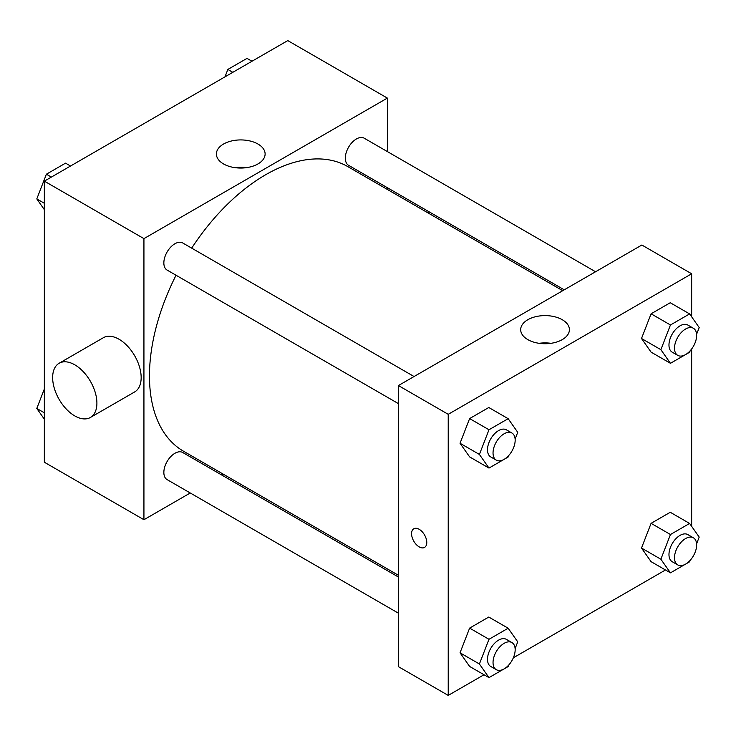 <?xml version="1.0" encoding="UTF-8"?>
<svg xmlns="http://www.w3.org/2000/svg" width="736" height="736" viewBox="0 0 736 736"><rect width="100%" height="100%" fill="white"/><g stroke="black" fill="none" stroke-linecap="round" stroke-linejoin="round"><path stroke-width="1.1" d="M190.247 492.982L143.934 519.726L44.344 462.226L44.344 181.139L287.776 40.59L387.366 98.09L387.366 151.57M223.054 474.039L221.545 474.913M176.042 275.246A164.312 94.861 120 0 0 149.463 375.986A164.312 94.861 120 0 0 183.494 451.205L398.424 575.294M562.736 290.702L347.806 166.612A164.312 94.861 120 0 0 191.691 248.142M387.366 187.708L387.366 189.456M143.934 519.726L143.934 238.63L387.366 98.09M595.544 271.759L364.21 138.202A15.649 9.034 120 0 0 352.148 142.398A15.649 9.034 120 0 0 345.313 158.139A15.649 9.034 120 0 0 348.56 165.306L564.245 289.828M398.424 577.042L182.74 452.511A15.649 9.034 120 0 0 170.678 456.706A15.649 9.034 120 0 0 163.852 472.448A15.649 9.034 120 0 0 167.09 479.614L398.424 613.18M398.424 403.632L167.09 270.075A15.649 9.034 -60 0 1 167.09 252.006A15.649 9.034 -60 0 1 182.74 242.972L414.074 376.528M143.934 238.63L44.344 181.139M223.523 163.935A24.362 14.067 180 0 1 216.393 153.99A24.362 14.067 180 0 1 240.755 139.923A24.362 14.067 180 0 1 265.116 153.99A24.362 14.067 180 0 1 250.074 166.98A24.362 14.067 180 0 1 223.523 163.935M59.128 363.253L103.39 337.704A31.298 18.069 60 0 1 127.503 346.086A31.298 18.069 60 0 1 141.165 377.586A31.298 18.069 60 0 1 134.688 391.911L90.427 417.459A31.298 18.069 60 0 1 59.128 399.39A31.298 18.069 60 0 1 59.128 363.253A31.298 18.069 60 0 1 83.242 371.643A31.298 18.069 60 0 1 96.904 403.135A31.298 18.069 60 0 1 90.427 417.459M428.794 213.376A31.298 18.069 -120 0 0 428.858 211.664M234.848 167.633A24.362 14.067 180 0 1 246.652 167.633M484.003 674.746L448.224 695.41L398.424 666.66L398.424 385.563L641.856 245.024L691.656 273.774L691.656 316.811M665.473 569.977L513.342 657.809M651.084 352.13L641.507 338.496L651.084 313.803L670.257 302.735L651.084 313.803L641.507 338.496L651.084 352.13L670.45 363.308L660.873 349.674L670.45 324.981L689.614 313.913L699.2 327.548L696.587 334.282M469.623 666.439L460.037 652.804L469.623 628.112L488.787 617.044L469.623 628.112L460.037 652.804L469.623 666.439L488.989 677.617L479.403 663.992L488.989 639.29L508.153 628.222L517.73 641.856L515.117 648.591M691.656 348.965L691.656 526.35M448.224 695.41L448.224 414.313L691.656 273.774M651.084 561.669L641.507 548.035L651.084 523.342L670.257 512.274L651.084 523.342L641.507 548.035L651.084 561.669L670.45 572.847L660.873 559.222L670.45 534.52L689.614 523.452L699.2 537.087L696.587 543.821M469.623 456.9L460.037 443.265L469.623 418.572L488.787 407.505L469.623 418.572L460.037 443.265L469.623 456.9L488.989 468.078L479.403 454.443L488.989 429.75L508.153 418.683L517.73 432.317L515.117 439.052M448.224 414.313L398.424 385.563M527.813 339.609A24.362 14.067 180 0 1 520.683 329.664A24.362 14.067 180 0 1 545.045 315.606A24.362 14.067 180 0 1 569.406 329.664A24.362 14.067 180 0 1 554.364 342.663A24.362 14.067 180 0 1 527.813 339.609M426.779 542.478A10.755 6.21 60 0 1 424.552 547.409A10.755 6.21 60 0 1 413.798 541.19A10.755 6.21 60 0 1 413.798 528.77A10.755 6.21 60 0 1 422.087 531.65A10.755 6.21 60 0 1 426.779 542.478M424.552 547.4A10.755 6.21 60 0 1 413.798 541.19A10.755 6.21 60 0 1 413.798 528.77M539.138 343.316A24.362 14.067 180 0 1 550.942 343.316M508.742 455.501L508.153 457.01L488.989 468.078M511.925 433.026L506.396 429.833A15.649 9.034 120 0 0 494.334 434.019A15.649 9.034 120 0 0 487.499 449.77A15.649 9.034 120 0 0 490.746 456.936L496.276 460.129A15.649 9.034 120 0 0 511.925 451.094A15.649 9.034 120 0 0 511.925 433.026A15.649 9.034 120 0 0 499.864 437.212A15.649 9.034 120 0 0 493.037 452.962A15.649 9.034 120 0 0 496.276 460.129M479.403 454.443L460.037 443.265M488.989 429.75L469.623 418.572M508.153 418.683L488.787 407.505M690.202 350.732L689.614 352.24L670.45 363.308M693.395 328.256L687.856 325.064A15.649 9.034 120 0 0 675.804 329.25A15.649 9.034 120 0 0 668.969 345A15.649 9.034 120 0 0 672.207 352.167L677.746 355.359A15.649 9.034 120 0 0 693.395 346.325A15.649 9.034 120 0 0 693.395 328.256A15.649 9.034 120 0 0 681.334 332.451A15.649 9.034 120 0 0 674.498 348.192A15.649 9.034 120 0 0 677.746 355.359M660.873 349.674L641.507 338.496M670.45 324.981L651.084 313.803M689.614 313.913L670.257 302.735M508.742 665.04L508.153 666.558L488.989 677.617M511.925 642.565L506.396 639.372A15.649 9.034 120 0 0 494.334 643.558A15.649 9.034 120 0 0 487.499 659.309A15.649 9.034 120 0 0 490.746 666.476L496.276 669.668A15.649 9.034 120 0 0 511.925 660.634A15.649 9.034 120 0 0 511.925 642.565A15.649 9.034 120 0 0 499.864 646.76A15.649 9.034 120 0 0 493.037 662.501A15.649 9.034 120 0 0 496.276 669.668M479.403 663.992L460.037 652.804M488.989 639.29L469.623 628.112M508.153 628.222L488.787 617.044M690.202 560.271L689.614 561.789L670.45 572.847M693.395 537.795L687.856 534.603A15.649 9.034 120 0 0 675.804 538.798A15.649 9.034 120 0 0 668.969 554.539A15.649 9.034 120 0 0 672.207 561.706L677.746 564.898A15.649 9.034 120 0 0 693.395 555.864A15.649 9.034 120 0 0 693.395 537.795A15.649 9.034 120 0 0 681.334 541.99A15.649 9.034 120 0 0 674.498 557.732A15.649 9.034 120 0 0 677.746 564.898M660.873 559.222L641.507 548.035M670.45 534.52L651.084 523.342M689.614 523.452L670.257 512.274M44.344 209.65L36.8 198.913L46.386 174.211L65.55 163.153L70.527 166.023M44.344 203.265L36.8 198.913M51.364 177.091L46.386 174.211M224.977 76.857L227.847 69.442L247.011 58.383L251.997 61.254M232.824 72.321L227.847 69.442M44.344 419.189L36.8 408.452L44.344 389.004M44.344 412.813L36.8 408.452"/></g></svg>
